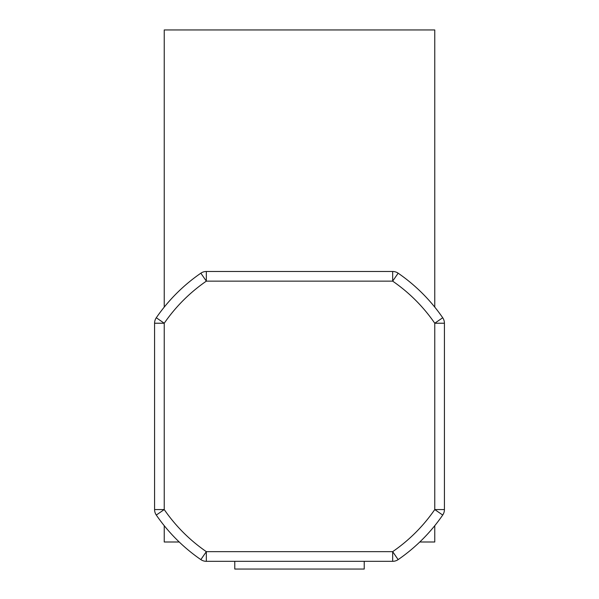 <?xml version="1.0" encoding="UTF-8"?>
<svg xmlns="http://www.w3.org/2000/svg" width="599" height="599" viewBox="0 0 599 599"><rect width="100%" height="100%" fill="white"/><g stroke="black" fill="none" stroke-linecap="round" stroke-linejoin="round"><path stroke-width="0.9" d="M419.779 541.998L434.762 541.998L434.762 525.705M434.762 307.1L434.762 29.95L164.238 29.95L164.238 307.1M234.771 561.323L234.771 569.05L364.229 569.05L364.229 561.323M164.238 525.705L164.238 541.998L179.221 541.998M442.713 515.05A9.659 9.659 0 0 0 444.421 509.569L444.421 323.228L434.762 323.228L434.762 509.569L444.421 509.569A9.659 9.659 0 0 1 442.713 515.05A173.905 173.905 0 0 1 398.148 559.616A9.659 9.659 0 0 1 392.667 561.323L392.667 551.657L206.333 551.657L206.333 561.323L392.667 561.323A9.659 9.659 0 0 0 398.148 559.616L392.667 551.657C409.259 540.193 423.291 526.162 434.762 509.569L442.713 515.05A173.905 173.905 0 0 1 398.148 559.616M156.287 317.755A9.659 9.659 0 0 0 154.579 323.228L154.579 509.569L164.238 509.569L164.238 323.228L154.579 323.228A9.659 9.659 0 0 1 156.287 317.755A173.905 173.905 0 0 1 200.852 273.189A9.659 9.659 0 0 1 206.333 271.482L206.333 281.141L392.667 281.141L392.667 271.482L206.333 271.482A9.659 9.659 0 0 0 200.852 273.189L206.333 281.141C189.741 292.612 175.709 306.643 164.238 323.228L156.287 317.755A173.905 173.905 0 0 1 200.852 273.189M442.713 317.755A9.659 9.659 0 0 1 444.421 323.228A9.659 9.659 0 0 0 442.713 317.755A173.905 173.905 0 0 0 398.148 273.189A173.905 173.905 0 0 1 442.713 317.755L434.762 323.228C423.291 306.643 409.259 292.612 392.667 281.141L398.148 273.189A9.659 9.659 0 0 0 392.667 271.482A9.659 9.659 0 0 1 398.148 273.189M200.852 559.616A9.659 9.659 0 0 0 206.333 561.323A9.659 9.659 0 0 1 200.852 559.616A173.905 173.905 0 0 1 156.287 515.05A9.659 9.659 0 0 1 154.579 509.569A9.659 9.659 0 0 0 156.287 515.05L164.238 509.569C175.709 526.162 189.741 540.193 206.333 551.657L200.852 559.616A173.905 173.905 0 0 1 156.287 515.05"/></g></svg>
